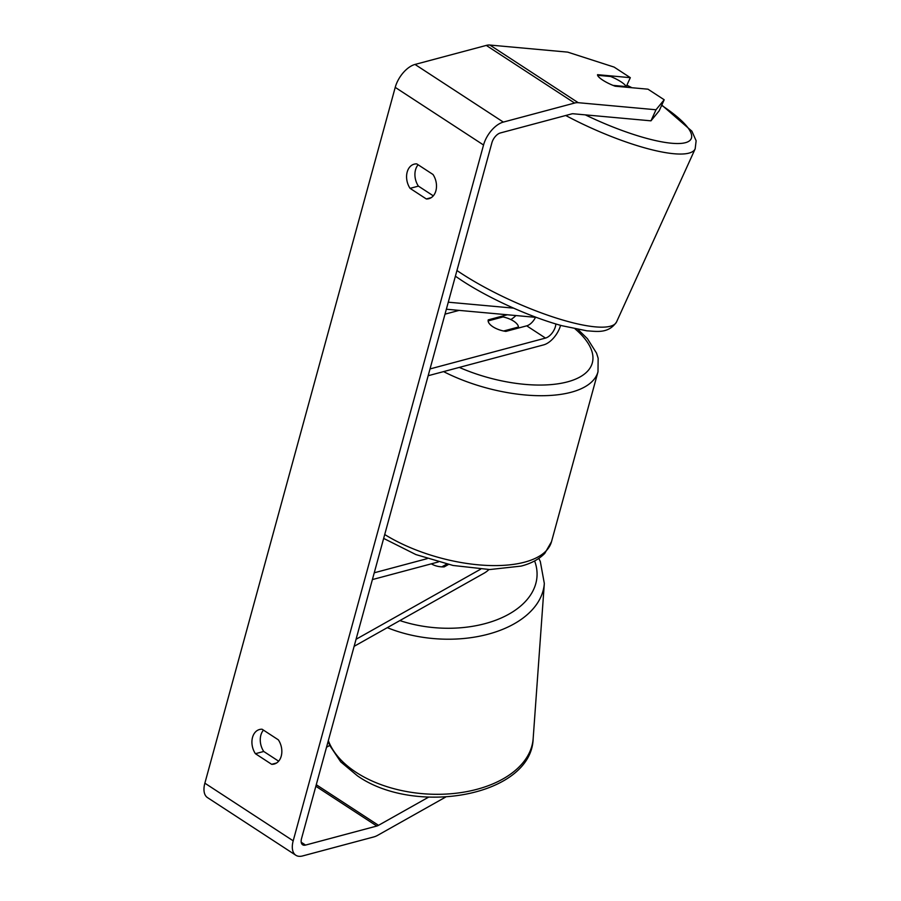 <?xml version="1.0" encoding="UTF-8"?>
<svg xmlns="http://www.w3.org/2000/svg" width="901" height="901" viewBox="0 0 901 901"><rect width="100%" height="100%" fill="white"/><g stroke="black" fill="none" stroke-linecap="round" stroke-linejoin="round"><path stroke-width="1.35" d="M354.138 646.321L484.197 573.126A18.763 10.08 123.1 0 0 488.95 569.533M438.325 561.965L372.395 579.58M427.232 558.631L374.253 572.788M356.053 639.282L480.616 569.195M448.45 564.488L444.204 566.875A15.632 9.472 -175.9 0 1 431.342 563.835A15.632 9.472 -175.9 0 0 441.839 566.853L446.75 564.094M448.281 302.195L513.559 308.131M560.58 325.329A18.763 10.08 -56.9 0 1 543.641 344.88L428.155 375.728M555.838 323.943A10.947 5.879 -56.9 0 1 545.499 338.078L430.014 368.937M507.331 314.764L488.218 319.878A15.632 6.769 15.3 0 0 505.878 331.399L526.725 325.835A10.947 5.879 123.1 0 0 535.498 317.332M459.127 310.383L445.004 314.156M515.89 315.553A18.763 10.08 -56.9 0 1 510.811 319.551M446.355 309.223L536.433 317.411M620.947 81.766A15.632 3.615 -155.6 0 1 626.071 86.575L613.063 85.392A15.632 3.615 -155.6 0 1 602.735 80.11A15.632 3.615 -155.6 0 1 597.611 75.312L610.608 76.495A15.632 3.615 -155.6 0 1 620.947 81.766M625.801 87.172L626.071 86.575M428.549 797.171L378.51 825.327A9.382 5.034 -56.9 0 1 376.821 826.037L305.552 845.082A9.382 5.034 -56.9 0 1 302.657 844.778A9.382 5.034 -56.9 0 1 301.531 838.594L491.89 142.786A9.382 5.034 -56.9 0 1 500.37 132.954L571.628 113.92A9.382 5.034 -56.9 0 1 573.171 113.763L650.972 120.835L655.996 109.764L664.195 99.763L659.16 110.846L650.972 120.835M263.452 730.125A15.632 11.308 -105 0 0 263.745 751.468L278.634 761.187M433.302 195.844L418.402 186.124A15.632 11.308 75 0 1 418.12 164.782M433.009 174.49A15.632 11.308 75 0 1 435.893 190.787A15.632 11.308 75 0 1 428.887 198.682A15.632 11.308 75 0 1 426.319 198.952L410.068 188.354A15.632 11.308 75 0 1 414.19 164.162A15.632 11.308 75 0 1 416.758 163.892L433.009 174.49M281.236 756.142A15.632 11.308 -105 0 0 278.353 739.845L262.101 729.236A15.632 11.308 -105 0 0 259.533 729.506A15.632 11.308 -105 0 0 255.411 753.698L271.651 764.307A15.632 11.308 -105 0 0 274.219 764.037A15.632 11.308 -105 0 0 281.236 756.142M445.545 797.126L377.801 835.25A21.883 11.758 -56.9 0 1 373.847 836.916L302.578 855.95A21.883 11.758 -56.9 0 1 295.832 855.252L207.5 797.61A21.883 11.758 -56.9 0 1 204.865 783.183L395.224 87.374A21.883 11.758 -56.9 0 1 415.012 64.444L486.281 45.41A21.883 11.758 -56.9 0 1 489.874 45.05L567.675 52.123L614.11 67.091L630.317 77.666L597.543 74.682A15.632 3.615 -155.6 0 0 615.203 86.214L647.988 89.188L664.195 99.763M295.832 855.252A21.883 11.758 -56.9 0 1 293.197 840.824L483.544 145.005A21.883 11.758 -56.9 0 1 503.344 122.086L574.601 103.052A21.883 11.758 -56.9 0 1 578.205 102.691L655.996 109.764M329.766 745.42L326.522 747.244M625.992 87.194L630.317 77.666M263.745 751.468L255.411 753.698M276.584 762.989L271.651 764.307M418.402 186.124L410.068 188.354M431.241 197.634L426.319 198.952M503.017 316.938A15.632 6.769 -164.7 0 1 518.469 327.029L503.591 331.005A15.632 6.769 -164.7 0 1 488.128 320.914L503.017 316.938M518.176 328.122L518.469 327.029M526.725 325.835L545.499 338.078M565.727 115.497A103.953 24.023 24.4 0 0 695.167 148.845L696.135 140.77L691.889 131.197L661.784 105.068M661.649 105.349A96.137 22.21 -155.6 0 1 682.339 143.27A96.137 22.21 -155.6 0 1 585.312 114.866M695.167 148.845L616.554 321.95A103.953 24.023 -155.6 0 1 557.944 318.571A103.953 24.023 -155.6 0 1 461.357 273.454A103.953 24.023 -155.6 0 1 456.942 270.514M626.814 85.381A96.137 22.21 -155.6 0 1 631.331 87.679M204.865 783.183L293.197 840.824M395.224 87.374L483.544 145.005M489.874 45.05L578.205 102.691M301.227 842.255L305.552 845.082M315.846 786.258L376.821 826.037M316.274 784.715L378.51 825.327M415.012 64.444L503.344 122.086M486.281 45.41L574.601 103.052M328.336 740.599A103.953 62.957 4.1 0 0 356.132 772.348A103.953 62.957 4.1 0 0 467.123 791.551A103.953 62.957 4.1 0 0 533.167 738.538C531.658 796.169 415.147 816.543 357.382 775.784L340.736 761.886L329.822 745.566L328.155 741.298M533.167 738.538L544.328 583.465A103.953 62.957 -175.9 0 1 387.306 627.659M399.875 620.575A96.137 58.227 4.1 0 0 501.204 617.996A96.137 58.227 4.1 0 0 534.62 560.94M384.716 534.518A103.953 45.027 15.3 0 0 524.675 562.145A103.953 45.027 15.3 0 0 551.513 541.659L544.767 553.394C538.978 559.284 531.117 563.519 521.172 566.087L489.795 569.545L453.045 565.468L415.902 554.577L383.657 538.404M551.513 541.659L597.994 371.786A103.953 45.027 -164.7 0 1 571.144 392.262A103.953 45.027 -164.7 0 1 443.574 371.606M459.307 367.405A96.137 41.637 15.3 0 0 567.484 381.866A96.137 41.637 15.3 0 0 575.108 328.899M616.554 321.95C608.254 334.26 595.73 331.196 586.923 330.836L562.021 325.734C530.52 317.208 489.232 298.569 461.639 280.414L455.388 276.202M631.916 87.724L626.905 85.178M544.328 583.465L540.307 561.492L538.809 558.417M597.994 371.786L598.151 358.249L596.552 353.136L587.441 338.708L577.98 329.462"/></g></svg>
